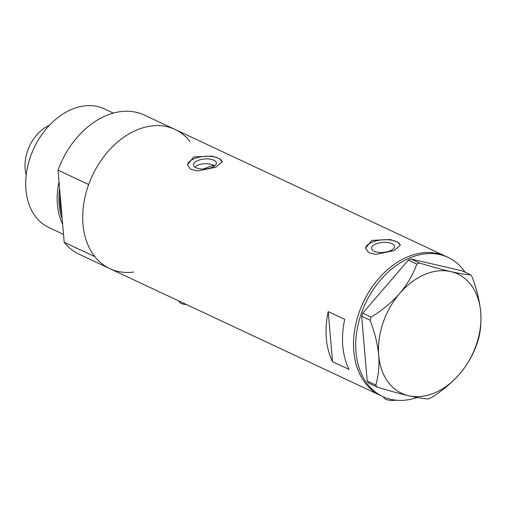 <?xml version="1.0" encoding="UTF-8"?>
<svg xmlns="http://www.w3.org/2000/svg" width="506" height="506" viewBox="0 0 506 506"><rect width="100%" height="100%" fill="white"/><g stroke="black" fill="none" stroke-linecap="round" stroke-linejoin="round"><path stroke-width="0.76" d="M395.97 400.176A10.481 4.56 175.1 0 1 383.478 396.862M186.55 304.58A10.481 4.56 175.1 0 1 178.947 301.019M194.93 167.119L198.067 164.969C203.836 163.166 209.199 163.299 214.152 165.38L214.221 166.259M212.153 167.359A11.493 5.003 -4.9 0 0 216.372 162.989A11.493 5.003 -4.9 0 0 209.648 159.074A11.493 5.003 -4.9 0 0 197.694 160.585A11.493 5.003 -4.9 0 0 193.475 164.956A11.493 5.003 -4.9 0 0 200.199 168.871A11.493 5.003 -4.9 0 0 212.153 167.359M390.202 250.799A11.493 5.003 -4.9 0 0 394.421 246.428A11.493 5.003 -4.9 0 0 387.697 242.513A11.493 5.003 -4.9 0 0 375.737 244.025A11.493 5.003 -4.9 0 0 371.524 248.395A11.493 5.003 -4.9 0 0 378.248 252.311A11.493 5.003 -4.9 0 0 390.202 250.799M393.801 250.679L400.309 245.182L397.425 242.07L390.113 239.528L371.821 240.382L365.509 248.168L368.507 252.576L375.768 254.417L393.801 250.679M400.309 245.505A17.463 7.603 -4.9 0 0 389.715 239.914A17.463 7.603 -4.9 0 0 371.98 242.26A17.463 7.603 -4.9 0 0 365.56 248.572M215.752 167.239L222.26 161.743L219.383 158.631L212.065 156.088L193.773 156.942L187.46 164.728L190.465 169.137L197.72 170.977L215.752 167.239M222.26 162.065A17.463 7.603 -4.9 0 0 211.666 156.474A17.463 7.603 -4.9 0 0 193.931 158.821A17.463 7.603 -4.9 0 0 187.511 165.133M332.524 361.663L349.007 369.386A76.842 55.255 -64.9 0 1 344.719 319.356L328.23 311.626A76.842 55.255 115.1 0 0 332.524 361.663L328.23 311.626M64.199 242.285L58.019 170.168L88.683 184.538A76.842 55.255 -64.9 0 1 136.512 130.105A76.842 55.255 -64.9 0 1 175.032 129.454A76.842 55.255 115.1 0 0 136.512 130.105A76.842 55.255 115.1 0 0 84.401 200.015A76.842 55.255 115.1 0 0 109.815 268.623A76.842 55.255 -64.9 0 1 94.862 256.656L64.199 242.285A76.842 55.255 -64.9 0 0 79.151 254.252L380.62 395.534A76.842 55.255 -64.9 0 1 353.802 351.246A76.842 55.255 -64.9 0 1 382.207 274.726A76.842 55.255 -64.9 0 1 445.837 256.365A76.842 55.255 115.1 0 0 407.317 257.016A76.842 55.255 115.1 0 0 355.212 326.927A76.842 55.255 115.1 0 0 380.62 395.534L382.821 396.559A76.842 55.255 -64.9 0 1 356.003 352.277A76.842 55.255 -64.9 0 1 384.408 275.757A76.842 55.255 -64.9 0 1 448.038 257.396A76.842 55.255 -64.9 0 1 465.071 272.203M417.146 397.514A76.842 55.255 -64.9 0 1 382.821 396.559M377.223 387.115C388.861 390.67 399.323 393.548 408.614 395.743C417.355 397.71 423.939 398.772 428.367 398.918L430.985 397.805C441.757 391.239 451.295 383.32 459.6 374.042C467.367 364.681 473.028 354.94 476.576 344.826L477.664 341.639C480.453 333.131 481.465 323.245 480.7 311.974C479.505 300.463 476.646 288.755 472.111 276.858L470.574 274.783C466.235 274.65 459.65 273.594 450.814 271.608C441.668 269.445 431.207 266.573 419.43 262.981L416.811 264.094C413.345 274.075 407.684 283.815 399.829 293.309C391.657 302.48 382.119 310.399 371.221 317.072L370.139 320.26C374.68 332.202 377.546 343.909 378.728 355.376C379.494 366.686 378.482 376.572 375.692 385.041L377.223 387.115L368.754 383.143L367.217 381.069L375.692 385.041M470.574 274.783L462.098 270.811L410.954 259.009L419.43 262.981M416.811 264.094L408.336 260.122L362.751 313.1L371.221 317.072M370.139 320.26L361.663 316.294L367.217 381.069M399.829 293.309A65.932 47.406 115.1 0 0 378.728 355.376A65.932 47.406 115.1 0 0 408.614 395.743A65.932 47.406 115.1 0 0 459.6 374.042A65.932 47.406 115.1 0 0 480.7 311.974A65.932 47.406 115.1 0 0 450.814 271.608A65.932 47.406 115.1 0 0 399.829 293.309M361.663 316.294L362.751 313.1M408.336 260.122L410.954 259.009M214.152 165.38A69.86 50.233 115.1 0 0 205.189 168.308A69.86 50.233 115.1 0 0 203.52 169.048M59.6 188.637A64.395 46.299 115.1 0 0 62.2 218.978M62.655 224.291A65.495 47.09 -64.9 0 1 59.012 181.768M63.522 234.392L48.797 227.491A65.495 47.09 -64.9 0 1 27.141 169.023A65.495 47.09 -64.9 0 1 71.548 109.435A65.495 47.09 -64.9 0 1 104.381 108.885L113.376 113.097M58.019 170.168A76.842 55.255 -64.9 0 1 105.849 115.735A76.842 55.255 -64.9 0 1 144.368 115.083L175.032 129.454A76.842 55.255 -64.9 0 1 189.978 141.421M133.622 272.064A76.842 55.255 -64.9 0 1 109.815 268.623M49.506 125.203A35.799 25.743 115.1 0 0 26.223 174.88M60.087 194.285A63.743 45.837 115.1 0 0 61.795 214.24M175.032 129.454L448.038 257.396"/></g></svg>

